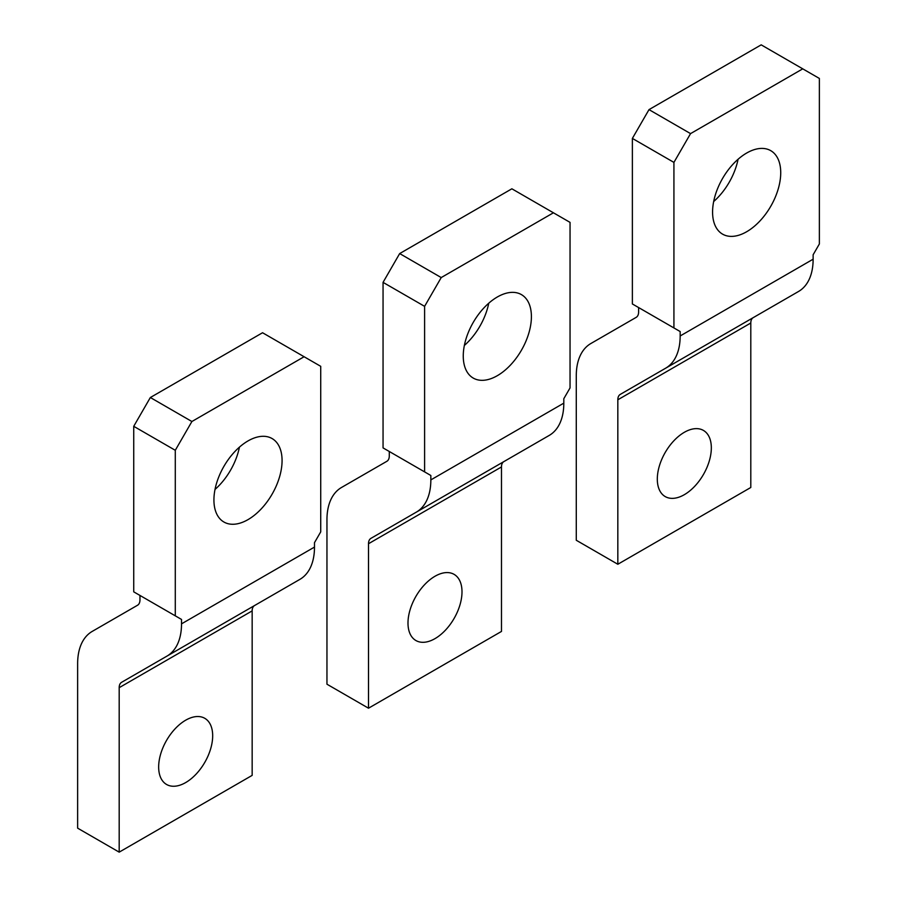 <?xml version="1.0" encoding="UTF-8"?>
<svg xmlns="http://www.w3.org/2000/svg" width="897" height="897" viewBox="0 0 897 897"><rect width="100%" height="100%" fill="white"/><g stroke="black" fill="none" stroke-linecap="round" stroke-linejoin="round"><path stroke-width="1.35" d="M282.073 460.61A48.191 27.818 120 0 0 272.094 438.555A48.191 27.818 120 0 0 234.958 451.46A48.191 27.818 120 0 0 213.923 499.954A48.191 27.818 120 0 0 223.914 522.02A48.191 27.818 120 0 0 261.038 509.104A48.191 27.818 120 0 0 282.073 460.61M215.022 489.426A48.191 27.818 120 0 0 239.432 447.155M304.105 356.737L320.722 366.324L320.722 531.865L314.488 542.663L314.488 547.08L181.519 623.852L181.519 619.435L175.285 615.835L175.285 450.294L191.902 421.512L304.105 356.737L262.552 332.742L150.348 397.517L191.902 421.512M175.285 450.294L133.731 426.31L150.348 397.517M175.285 615.835L133.731 591.841L133.731 426.31M254.591 605.52L121.622 682.292L254.591 605.52A11.751 6.784 -120 0 0 252.158 610.902L252.158 775.378L119.189 852.15L77.635 828.155L77.635 663.679A70.515 40.713 -120 0 1 92.234 631.398L137.533 605.251A11.751 6.784 -120 0 0 139.966 599.869L139.966 595.44L181.519 619.435M212.679 735.798A38.201 22.055 120 0 0 204.774 718.306A38.201 22.055 120 0 0 175.341 728.543A38.201 22.055 120 0 0 158.657 766.98A38.201 22.055 120 0 0 166.573 784.471A38.201 22.055 120 0 0 196.006 774.234A38.201 22.055 120 0 0 212.679 735.798M314.488 547.08A70.515 40.713 -120 0 1 299.878 579.372L166.909 656.144A70.515 40.713 -120 0 0 181.519 623.852M119.189 852.15L119.189 687.674A11.751 6.784 -120 0 1 121.622 682.292L166.909 656.144M531.405 316.663A48.191 27.818 120 0 0 521.415 294.608A48.191 27.818 120 0 0 484.29 307.514A48.191 27.818 120 0 0 463.256 356.008A48.191 27.818 120 0 0 473.235 378.074A48.191 27.818 120 0 0 510.371 365.157A48.191 27.818 120 0 0 531.405 316.663M464.343 345.48A48.191 27.818 120 0 0 488.753 303.208M553.427 212.791L570.043 222.378L570.043 387.919L563.809 398.717L563.809 403.145L430.84 479.906L430.84 475.488L424.606 471.889L424.606 306.348L441.223 277.565L553.427 212.791L511.873 188.796L399.67 253.571L441.223 277.565M424.606 306.348L383.053 282.364L399.67 253.571M424.606 471.889L383.053 447.895L383.053 282.364M503.912 461.574L370.943 538.346L503.912 461.574A11.751 6.784 -120 0 0 501.479 466.956L501.479 631.432L368.51 708.204L326.957 684.209L326.957 519.733A70.515 40.713 -120 0 1 341.555 487.452L386.854 461.305A11.751 6.784 -120 0 0 389.287 455.923L389.287 451.494L430.84 475.488M462 591.852A38.201 22.055 120 0 0 454.095 574.36A38.201 22.055 120 0 0 424.662 584.597A38.201 22.055 120 0 0 407.989 623.034A38.201 22.055 120 0 0 415.894 640.525A38.201 22.055 120 0 0 445.327 630.288A38.201 22.055 120 0 0 462 591.852M563.809 403.145A70.515 40.713 -120 0 1 549.211 435.426L416.23 512.198A70.515 40.713 -120 0 0 430.84 479.906M368.51 708.204L368.51 543.728A11.751 6.784 -120 0 1 370.943 538.346L416.23 512.198M780.726 172.717A48.191 27.818 120 0 0 770.747 150.662A48.191 27.818 120 0 0 733.611 163.568A48.191 27.818 120 0 0 712.577 212.073A48.191 27.818 120 0 0 722.556 234.128A48.191 27.818 120 0 0 759.692 221.223A48.191 27.818 120 0 0 780.726 172.717M713.676 201.533A48.191 27.818 120 0 0 738.074 159.274M802.748 68.845L819.365 78.443L819.365 243.973L813.131 254.77L813.131 259.199L680.161 335.971L680.161 331.542L673.927 327.943L673.927 162.402L690.555 133.619L802.748 68.845L761.194 44.85L649.002 109.625L690.555 133.619M673.927 162.402L632.374 138.418L649.002 109.625M673.927 327.943L632.374 303.96L632.374 138.418M753.233 317.628L620.264 394.4L753.233 317.628A11.751 6.784 -120 0 0 750.8 323.01L750.8 487.486L617.831 564.258L576.278 540.263L576.278 375.787A70.515 40.713 -120 0 1 590.888 343.506L636.175 317.359A11.751 6.784 -120 0 0 638.608 311.977L638.608 307.548L680.161 331.542M711.332 447.906A38.201 22.055 120 0 0 703.416 430.414A38.201 22.055 120 0 0 673.983 440.651A38.201 22.055 120 0 0 657.31 479.088A38.201 22.055 120 0 0 665.215 496.579A38.201 22.055 120 0 0 694.659 486.342A38.201 22.055 120 0 0 711.332 447.906M813.131 259.199A70.515 40.713 -120 0 1 798.532 291.48L665.563 368.252A70.515 40.713 -120 0 0 680.161 335.971M617.831 564.258L617.831 399.782A11.751 6.784 -120 0 1 620.264 394.4L665.563 368.252M252.158 610.902L119.189 687.674M501.479 466.956L368.51 543.728M750.8 323.01L617.831 399.782"/></g></svg>
